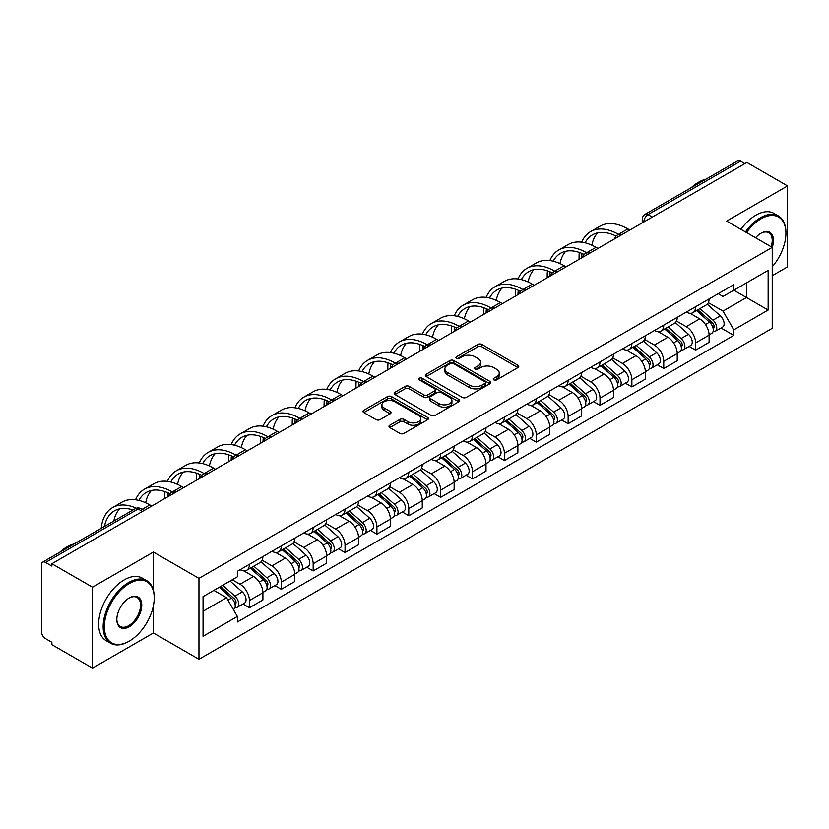 <?xml version="1.0" encoding="UTF-8"?>
<svg xmlns="http://www.w3.org/2000/svg" width="829" height="829" viewBox="0 0 829 829"><rect width="100%" height="100%" fill="white"/><g stroke="black" fill="none" stroke-linecap="round" stroke-linejoin="round"><path stroke-width="1.24" d="M493.825 379.879A1.99 1.15 0 0 0 496.633 379.879L517.938 367.579A2.839 1.637 0 0 0 518.767 366.418A2.839 1.637 0 0 0 517.938 365.268L481.846 344.429A2.839 1.637 0 0 0 477.836 344.429L456.53 356.729A1.99 1.15 0 0 0 455.95 357.537A1.99 1.15 0 0 0 456.53 358.346A1.99 1.15 0 0 0 459.339 358.346L462.095 356.75A9.078 5.243 0 0 1 474.924 356.75L477.929 358.491A9.078 5.243 0 0 1 480.592 362.2A9.078 5.243 0 0 1 477.929 365.9L475.172 367.496A1.99 1.15 0 0 0 474.592 368.304A1.99 1.15 0 0 0 475.172 369.112A1.99 1.15 0 0 0 477.981 369.112L480.737 367.527A9.078 5.243 0 0 1 493.576 367.527L496.581 369.257A9.078 5.243 0 0 1 499.245 372.967A9.078 5.243 0 0 1 496.581 376.667L493.825 378.262A1.99 1.15 0 0 0 493.245 379.071A1.99 1.15 0 0 0 493.825 379.879L493.825 378.262M389.796 425.236A2.839 1.637 0 0 0 388.967 426.396A2.839 1.637 0 0 0 389.796 427.557L399.93 433.401A2.839 1.637 0 0 0 403.941 433.401L427.598 419.733A2.839 1.637 0 0 0 428.427 418.583A2.839 1.637 0 0 0 427.598 417.422L391.506 396.583A2.839 1.637 0 0 0 387.495 396.583L363.827 410.241A2.839 1.637 0 0 0 362.998 411.402A2.839 1.637 0 0 0 363.827 412.562L376.065 419.619A2.839 1.637 0 0 0 380.076 419.619L390.2 413.775A2.839 1.637 0 0 0 391.029 412.614A2.839 1.637 0 0 0 390.2 411.464L384.138 407.961A7.585 4.383 0 0 1 381.91 404.863A7.585 4.383 0 0 1 386.594 400.811A7.585 4.383 0 0 1 394.863 401.764L418.624 415.484A7.585 4.383 0 0 1 420.852 418.583A7.585 4.383 0 0 1 416.168 422.624A7.585 4.383 0 0 1 407.899 421.681L403.941 419.391A2.839 1.637 0 0 0 399.93 419.391L389.796 425.236L389.796 427.557M198.96 578.362L153.406 552.052L92.527 587.201L51.864 563.73L746.898 162.463L787.55 185.934L726.67 221.084L772.224 247.384L198.96 578.362L198.96 659.273L772.224 328.305L772.224 247.384A17.627 10.176 -60 0 0 760.991 233.239L760.991 233.239A17.627 10.176 -60 0 0 755.582 237.778M462.292 397.392A2.839 1.637 0 0 0 466.302 397.392L489.97 383.734A2.839 1.637 0 0 0 490.799 382.573A2.839 1.637 0 0 0 489.97 381.413L453.867 360.574A2.839 1.637 0 0 0 449.857 360.574L426.199 374.242A2.839 1.637 0 0 0 425.36 375.392A2.839 1.637 0 0 0 426.199 376.553L462.292 397.392M420.075 380.314A1.99 1.15 0 0 1 422.085 380.594L422.085 378.231L458.779 399.423A2.839 1.637 0 0 1 459.608 400.573A2.839 1.637 0 0 1 458.779 401.733L435.121 415.391A2.839 1.637 0 0 1 431.111 415.391L395.008 394.552L395.008 392.241A2.839 1.637 0 0 0 394.179 393.402A2.839 1.637 0 0 0 395.008 394.552M395.008 392.241L405.143 386.397A2.839 1.637 0 0 1 409.153 386.397L423.785 394.842A2.839 1.637 0 0 0 427.795 394.842L434.52 390.967A2.839 1.637 0 0 0 435.349 389.806A2.839 1.637 0 0 0 434.52 388.656L419.277 379.848A1.99 1.15 0 0 1 418.697 379.04A1.99 1.15 0 0 1 419.92 377.983A1.99 1.15 0 0 1 422.085 378.231M92.527 587.201L92.527 668.122L51.864 644.651L51.864 642.288L45.533 638.631A5.782 3.337 -120 0 1 41.45 631.553L41.45 564.798A5.782 3.337 -120 0 1 42.642 562.145L135.189 508.716A5.782 3.337 60 0 1 138.08 509.006L45.533 562.435A5.782 3.337 -120 0 0 42.642 562.145M772.224 275.694L787.55 266.855L787.55 185.934M92.527 668.122L153.406 632.973L198.96 659.273M51.864 563.73L51.864 566.093L45.533 562.435M652.309 217.074L648.019 214.597A5.782 3.337 60 0 0 645.128 214.307L737.675 160.878A5.782 3.337 60 0 1 740.556 161.168L648.019 214.597A5.782 3.337 120 0 0 643.926 221.675L643.926 221.913M744.856 163.645L740.556 161.168M695.614 306.72A13.295 7.668 60 0 1 692.868 312.688L706.349 304.896A13.295 7.668 -120 0 0 709.096 298.937M676.474 321.03L686.215 326.647A13.295 7.668 60 0 1 695.614 342.926L709.096 335.144A13.295 7.668 -120 0 0 699.697 318.864L690.049 313.3M709.096 335.144L709.096 342.336L695.614 350.128L689.148 346.387M692.868 312.688A13.295 7.668 60 0 1 686.319 312.087M695.614 342.926L695.614 350.128M663.749 325.123A13.295 7.668 60 0 1 660.993 331.082L674.474 323.3A13.295 7.668 -120 0 0 677.231 317.331M657.283 364.791L663.749 368.522L677.231 360.739L677.231 353.548A13.295 7.668 -120 0 0 667.832 337.268L658.185 331.693M660.993 331.082A13.295 7.668 60 0 1 654.454 330.481M644.61 339.434L654.35 345.051A13.295 7.668 60 0 1 663.749 361.33L663.749 368.522M631.874 343.517A13.295 7.668 60 0 1 629.118 349.486L642.61 341.703A13.295 7.668 -120 0 0 645.356 335.735M625.408 383.195L631.874 386.925L645.356 379.143L645.356 371.941A13.295 7.668 -120 0 0 635.957 355.672L626.309 350.097M629.118 349.486A13.295 7.668 60 0 1 622.579 348.885M612.735 357.827L622.475 363.454A13.295 7.668 60 0 1 631.874 379.734L631.874 386.925M599.999 361.921A13.295 7.668 60 0 1 597.253 367.889L610.735 360.097A13.295 7.668 -120 0 0 613.491 354.138M593.543 401.588L599.999 405.329L613.491 397.537L613.491 390.345A13.295 7.668 -120 0 0 604.092 374.066L594.434 368.501M597.253 367.889A13.295 7.668 60 0 1 590.704 367.288M580.87 376.231L590.611 381.848A13.295 7.668 60 0 1 599.999 398.127L599.999 405.329M568.134 380.324A13.295 7.668 60 0 1 565.378 386.283L578.86 378.501A13.295 7.668 -120 0 0 581.616 372.532M561.668 419.992L568.134 423.723L581.616 415.94L581.616 408.749A13.295 7.668 -120 0 0 572.217 392.469L562.57 386.894M565.378 386.283A13.295 7.668 60 0 1 558.839 385.682M548.995 394.635L558.736 400.252A13.295 7.668 60 0 1 568.134 416.531L568.134 423.723M536.259 398.718A13.295 7.668 60 0 1 533.513 404.687L546.995 396.904A13.295 7.668 -120 0 0 549.741 390.936M529.793 438.396L536.259 442.126L549.741 434.344L549.741 427.142A13.295 7.668 -120 0 0 540.353 410.873L530.695 405.298M533.513 404.687A13.295 7.668 60 0 1 526.964 404.086M517.13 413.029L526.861 418.655A13.295 7.668 60 0 1 536.259 434.935L536.259 442.126M504.395 417.122A13.295 7.668 60 0 1 501.638 423.091L515.12 415.298A13.295 7.668 -120 0 0 517.876 409.339M497.928 456.789L504.395 460.53L517.876 452.738L517.876 445.546A13.295 7.668 -120 0 0 508.478 429.267L498.83 423.702M501.638 423.091A13.295 7.668 60 0 1 495.1 422.489M485.255 431.432L494.996 437.049A13.295 7.668 60 0 1 504.395 453.328L504.395 460.53M472.52 435.526A13.295 7.668 60 0 1 469.763 441.484L483.255 433.702A13.295 7.668 -120 0 0 486.001 427.733M466.053 475.193L472.52 478.924L486.001 471.141L486.001 463.95A13.295 7.668 -120 0 0 476.602 447.67L466.955 442.095M469.763 441.484A13.295 7.668 60 0 1 463.224 440.883M453.38 449.836L463.121 455.453A13.295 7.668 60 0 1 472.52 471.732L472.52 478.924M440.645 453.919A13.295 7.668 60 0 1 437.899 459.888L451.38 452.106A13.295 7.668 -120 0 0 454.137 446.137M434.189 493.597L440.655 497.327L454.137 489.545L454.137 482.343A13.295 7.668 -120 0 0 444.738 466.074L435.08 460.499M437.899 459.888A13.295 7.668 60 0 1 431.36 459.287M421.515 468.23L431.256 473.856A13.295 7.668 60 0 1 440.655 490.136L440.655 497.327M408.78 472.323A13.295 7.668 60 0 1 406.023 478.292L419.515 470.499A13.295 7.668 -120 0 0 422.262 464.541M402.314 511.99L408.78 515.731L422.262 507.939L422.262 500.747A13.295 7.668 -120 0 0 412.863 484.468L403.215 478.903M406.023 478.292A13.295 7.668 60 0 1 399.485 477.691M389.64 486.633L399.381 492.25A13.295 7.668 60 0 1 408.78 508.529L408.78 515.731M376.905 490.727A13.295 7.668 60 0 1 374.159 496.685L387.64 488.903A13.295 7.668 -120 0 0 390.397 482.934M370.449 530.394L376.905 534.125L390.397 526.342L390.397 519.151A13.295 7.668 -120 0 0 380.998 502.871L371.34 497.296M374.159 496.685A13.295 7.668 60 0 1 367.61 496.084M357.776 505.037L367.506 510.654A13.295 7.668 60 0 1 376.905 526.933L376.905 534.125M345.04 509.12A13.295 7.668 60 0 1 342.284 515.089L355.765 507.307A13.295 7.668 -120 0 0 358.522 501.338M338.574 548.798L345.04 552.529L358.522 544.746L358.522 537.544A13.295 7.668 -120 0 0 349.123 521.275L339.476 515.7M342.284 515.089A13.295 7.668 60 0 1 335.745 514.488M325.901 523.431L335.641 529.057A13.295 7.668 60 0 1 345.04 545.337L345.04 552.529M313.165 527.524A13.295 7.668 60 0 1 310.419 533.493L323.901 525.7A13.295 7.668 -120 0 0 326.647 519.742M306.699 567.191L313.165 570.932L326.647 563.14L326.647 555.948A13.295 7.668 -120 0 0 317.258 539.669L307.6 534.104M310.419 533.493A13.295 7.668 60 0 1 303.87 532.892M294.036 541.834L303.766 547.451A13.295 7.668 60 0 1 313.165 563.73L313.165 570.932M281.3 545.928A13.295 7.668 60 0 1 278.544 551.886L292.026 544.104A13.295 7.668 -120 0 0 294.782 538.135M274.834 585.595L281.3 589.326L294.782 581.543L294.782 574.352A13.295 7.668 -120 0 0 285.383 558.072L275.736 552.497M278.544 551.886A13.295 7.668 60 0 1 272.005 551.285M262.161 560.238L271.902 565.855A13.295 7.668 60 0 1 281.3 582.134L281.3 589.326M249.425 564.321A13.295 7.668 60 0 1 246.669 570.29L260.161 562.508A13.295 7.668 -120 0 0 262.907 556.539M242.959 603.999L249.425 607.73L262.907 599.947L262.907 592.745A13.295 7.668 -120 0 0 253.508 576.476L243.861 570.901M246.669 570.29A13.295 7.668 60 0 1 240.13 569.689M232.265 579.772L240.027 584.258A13.295 7.668 60 0 1 249.425 600.538L249.425 607.73M718.194 293.684L722.992 296.461L768.141 270.389L746.483 282.896L746.483 297.518L722.992 311.082L708.349 302.626M203.053 611.263L226.545 597.699L237.374 616.455L203.053 636.278L203.053 596.642L237.374 576.829L237.374 571.285L733.82 284.658L733.82 290.202L768.141 310.025L733.82 329.838L722.992 311.082M768.141 270.389L768.141 310.025M237.374 616.455L237.374 621.999L733.82 335.382L733.82 329.838M153.406 552.052L153.406 590.3M153.406 605.719L153.406 632.973M226.545 597.699L213.882 590.393M721.023 327.994L733.82 335.382M494.623 380.159L496.581 379.029A9.078 5.243 0 0 0 499.245 375.319L499.245 372.967M480.592 362.2L480.592 364.553A9.078 5.243 0 0 1 477.929 368.263L475.97 369.392M517.897 367.599L481.846 346.781A2.839 1.637 0 0 0 477.836 346.781L457.318 358.625M489.929 383.754L453.867 362.936A2.839 1.637 0 0 0 449.857 362.936L426.23 376.573L426.199 374.242M484.955 383.381A1.99 1.15 0 0 0 485.535 382.573A1.99 1.15 0 0 0 484.955 381.765L453.266 363.465A1.99 1.15 0 0 0 450.458 363.465L447.556 365.154A9.078 5.243 0 0 0 444.893 368.853A9.078 5.243 0 0 0 447.556 372.563L469.214 385.06A9.078 5.243 0 0 0 482.043 385.06L484.955 383.381L484.955 385.744A1.99 1.15 0 0 0 485.535 384.936L485.535 382.573M444.893 368.853L444.893 371.216A9.078 5.243 0 0 0 447.556 374.915L447.556 372.563M484.955 385.744L482.043 387.423A9.078 5.243 0 0 1 469.214 387.423L447.556 374.915M395.05 394.573L405.143 388.749L405.143 386.397M435.349 389.806L435.349 392.169A2.839 1.637 0 0 1 434.52 393.329L427.795 397.205A2.839 1.637 0 0 1 423.785 397.205L409.153 388.749A2.839 1.637 0 0 0 405.143 388.749M422.085 380.594L458.748 401.754M438.976 403.619A7.585 4.383 0 0 0 447.245 404.562A7.585 4.383 0 0 0 451.929 400.521A7.585 4.383 0 0 0 449.712 397.423L441.339 392.583A2.839 1.637 0 0 0 437.329 392.583L430.603 396.469A2.839 1.637 0 0 0 429.774 397.619A2.839 1.637 0 0 0 430.603 398.78L438.976 403.619L438.976 405.972A7.585 4.383 0 0 0 447.245 406.925A7.585 4.383 0 0 0 451.929 402.873L451.929 400.521M429.774 397.619L429.774 399.982A2.839 1.637 0 0 0 430.603 401.143L430.603 398.78M438.976 405.972L430.603 401.143M420.852 418.583L420.852 420.935A7.585 4.383 0 0 1 416.168 424.987A7.585 4.383 0 0 1 407.899 424.033L403.941 421.754A2.839 1.637 0 0 0 399.93 421.754L389.837 427.577M381.91 404.863L381.91 407.215A7.585 4.383 0 0 0 384.138 410.314L384.138 407.961M390.158 413.795L384.138 410.314M427.557 419.764L391.506 398.946A2.839 1.637 0 0 0 387.495 398.946L363.869 412.583M696.536 310.564L709.52 322.149A7.223 4.166 60 0 1 711.79 333.32L709.096 334.875M696.878 310.865L702.992 314.398M697.852 309.808L712.298 322.699A3.471 2 60 0 1 713.386 328.066A3.471 2 60 0 1 713.075 328.191M700.008 308.554L712.992 320.149A7.223 4.166 60 0 1 715.261 331.31A7.223 4.166 60 0 1 713.085 331.548M707.251 304.212L720.349 315.901A7.223 4.166 60 0 1 722.619 327.072L715.261 331.31M629.833 230.047L627.895 228.928A55.761 32.196 -120 0 0 600.009 226.172L590.611 231.592A55.761 32.196 -120 0 0 581.74 242.172M618.735 234.493L618.496 234.358A55.761 32.196 -120 0 0 590.611 231.592M579.284 252.441A55.761 32.196 -120 0 0 579.067 257.125L579.067 259.363M581.73 257.819A52.009 30.031 60 0 1 582.01 253.498M585.108 242.804A52.009 30.031 60 0 1 592.486 234.845A52.009 30.031 60 0 1 616.04 236.099M591.854 245.177A52.009 30.031 60 0 1 597.616 232.876M664.671 328.968L677.656 340.553A7.223 4.166 60 0 1 679.925 351.724L677.231 353.278M665.013 329.268L671.127 332.802M665.977 328.211L680.422 341.102A3.471 2 60 0 1 681.521 346.46A3.471 2 60 0 1 681.2 346.584M668.143 326.958L681.127 338.543A7.223 4.166 60 0 1 683.397 349.714A7.223 4.166 60 0 1 681.21 349.952M675.376 322.605L688.484 334.305A7.223 4.166 60 0 1 690.744 345.465L683.397 349.714M632.796 347.361L645.781 358.947A7.223 4.166 60 0 1 648.05 370.117L645.356 371.672M633.138 347.672L639.252 351.195M634.102 346.605L648.558 359.506A3.471 2 60 0 1 649.646 364.864A3.471 2 60 0 1 649.325 364.988M636.268 345.361L649.252 356.947A7.223 4.166 60 0 1 651.521 368.117A7.223 4.166 60 0 1 649.345 368.345M643.511 341.009L656.609 352.698A7.223 4.166 60 0 1 658.879 363.869L651.521 368.117M597.958 248.451L596.02 247.332A55.761 32.196 -120 0 0 568.134 244.565L558.746 249.995A55.761 32.196 -120 0 0 549.865 260.575M586.859 252.897L586.621 252.752A55.761 32.196 -120 0 0 558.746 249.995M547.409 270.834A55.761 32.196 -120 0 0 547.192 275.518L547.192 277.756M549.855 276.223A52.009 30.031 60 0 1 550.135 271.891M553.233 261.208A52.009 30.031 60 0 1 560.622 253.249A52.009 30.031 60 0 1 584.165 254.503M559.989 263.581A52.009 30.031 60 0 1 565.751 251.27M566.093 266.855L564.145 265.726A55.761 32.196 -120 0 0 536.27 262.969L526.871 268.389A55.761 32.196 -120 0 0 518.001 278.979M554.995 271.29L554.756 271.156A55.761 32.196 -120 0 0 526.871 268.389M515.545 289.238A55.761 32.196 -120 0 0 515.317 293.922L515.317 296.16M517.98 294.627A52.009 30.031 60 0 1 518.27 290.295M521.368 279.611A52.009 30.031 60 0 1 528.747 271.643A52.009 30.031 60 0 1 552.301 272.896M528.114 281.984A52.009 30.031 60 0 1 533.876 269.674M772.224 266.824A35.253 20.352 120 0 0 785.913 233.239A35.253 20.352 120 0 0 760.991 218.846A35.253 20.352 120 0 0 746.525 232.545M745.468 231.933A36.113 20.849 -60 0 1 760.38 217.778A36.113 20.849 -60 0 1 778.431 215.996A36.113 20.849 -60 0 1 785.913 232.524A36.113 20.849 -60 0 1 785.913 232.887M771.146 246.762A16.756 9.679 120 0 0 768.752 232.762A16.756 9.679 120 0 0 760.68 233.415M691.376 187.603A36.113 20.849 -60 0 1 698.681 182.162A36.113 20.849 -60 0 1 705.976 179.178M740.971 229.343A36.113 20.849 -60 0 1 755.882 215.188A36.113 20.849 -60 0 1 773.944 213.395L778.431 215.996M128.682 641.459L129.303 641.107A35.253 20.352 120 0 0 154.225 597.937A35.253 20.352 120 0 0 129.303 583.543A35.253 20.352 120 0 0 104.371 626.724A35.253 20.352 120 0 0 129.303 641.107L128.682 641.459A36.113 20.849 -60 0 1 110.63 643.252A36.113 20.849 -60 0 1 105.096 614.31A36.113 20.849 -60 0 1 128.682 582.486A36.113 20.849 -60 0 1 146.743 580.694A36.113 20.849 -60 0 1 154.225 597.232A36.113 20.849 -60 0 1 154.225 597.585M129.303 597.937L129.303 597.937A17.627 10.176 -60 0 1 141.759 605.139A17.627 10.176 -60 0 1 129.303 626.724A17.627 10.176 -60 0 1 116.837 619.522A17.627 10.176 -60 0 1 129.303 597.937L129.303 597.937M116.837 619.159A16.756 9.679 120 0 0 120.309 626.486A16.756 9.679 120 0 0 128.682 625.657A16.756 9.679 120 0 0 139.635 610.89A16.756 9.679 120 0 0 137.065 597.46A16.756 9.679 120 0 0 128.992 598.124M59.688 552.311A36.113 20.849 -60 0 1 66.983 546.871A36.113 20.849 -60 0 1 74.289 543.886M110.63 643.252L106.133 640.662A36.113 20.849 -60 0 1 100.599 611.719A36.113 20.849 -60 0 1 124.195 579.896A36.113 20.849 -60 0 1 142.246 578.103L146.743 580.694M600.921 365.765L613.916 377.35A7.223 4.166 60 0 1 616.175 388.521L613.481 390.076M601.274 366.066L607.377 369.599M602.237 365.009L616.683 377.9A3.471 2 60 0 1 617.771 383.267A3.471 2 60 0 1 617.46 383.392M604.403 363.755L617.387 375.35A7.223 4.166 60 0 1 619.657 386.511A7.223 4.166 60 0 1 617.47 386.749M611.636 359.413L624.745 371.102A7.223 4.166 60 0 1 627.004 382.273L619.657 386.511M569.057 384.169L582.041 395.754A7.223 4.166 60 0 1 584.31 406.925L581.616 408.479M569.399 384.469L575.513 388.003M570.362 383.412L584.818 396.303A3.471 2 60 0 1 585.906 401.661A3.471 2 60 0 1 585.585 401.785M572.528 382.159L585.512 393.744A7.223 4.166 60 0 1 587.782 404.915A7.223 4.166 60 0 1 585.595 405.153M579.772 377.806L592.87 389.506A7.223 4.166 60 0 1 595.139 400.666L587.782 404.915M537.182 402.562L550.166 414.148A7.223 4.166 60 0 1 552.435 425.318L549.741 426.873M537.524 402.873L543.637 406.397M538.498 401.806L552.943 414.707A3.471 2 60 0 1 554.031 420.065A3.471 2 60 0 1 553.72 420.189M540.653 400.562L553.648 412.148A7.223 4.166 60 0 1 555.907 423.318A7.223 4.166 60 0 1 553.731 423.546M547.896 396.21L560.995 407.899A7.223 4.166 60 0 1 563.264 419.07L555.907 423.318M534.218 285.249L532.28 284.129A55.761 32.196 -120 0 0 504.395 281.373L494.996 286.793A55.761 32.196 -120 0 0 486.126 297.373M523.12 289.694L522.881 289.559A55.761 32.196 -120 0 0 494.996 286.793M483.67 307.642A55.761 32.196 -120 0 0 483.452 312.326L483.452 314.564M486.115 313.02A52.009 30.031 60 0 1 486.395 308.699M489.493 298.005A52.009 30.031 60 0 1 496.882 290.046A52.009 30.031 60 0 1 520.425 291.3M496.239 300.378A52.009 30.031 60 0 1 502.001 288.077M502.353 303.652L500.405 302.533A55.761 32.196 -120 0 0 472.53 299.766L463.131 305.196A55.761 32.196 -120 0 0 454.261 315.776M491.255 308.098L491.006 307.953A55.761 32.196 -120 0 0 463.131 305.196M451.805 326.035A55.761 32.196 -120 0 0 451.577 330.719L451.577 332.957M454.24 331.424A52.009 30.031 60 0 1 454.53 327.092M457.629 316.409A52.009 30.031 60 0 1 465.007 308.45A52.009 30.031 60 0 1 488.55 309.704M464.375 318.782A52.009 30.031 60 0 1 470.136 306.471M470.478 322.056L468.54 320.927A55.761 32.196 -120 0 0 440.655 318.17L431.256 323.59A55.761 32.196 -120 0 0 422.386 334.18M459.38 326.491L459.142 326.357A55.761 32.196 -120 0 0 431.256 323.59M419.93 344.439A55.761 32.196 -120 0 0 419.712 349.123L419.712 351.361M422.375 349.828A52.009 30.031 60 0 1 422.655 345.496M425.754 334.812A52.009 30.031 60 0 1 433.132 326.844A52.009 30.031 60 0 1 456.686 328.097M432.5 337.185A52.009 30.031 60 0 1 438.261 324.875M505.317 420.966L518.301 432.551A7.223 4.166 60 0 1 520.571 443.722L517.876 445.277M505.659 421.267L511.773 424.8M506.623 420.21L521.078 433.101A3.471 2 60 0 1 522.166 438.468A3.471 2 60 0 1 521.845 438.593M508.788 418.956L521.773 430.552A7.223 4.166 60 0 1 524.042 441.712A7.223 4.166 60 0 1 521.856 441.95M516.032 414.614L529.13 426.303A7.223 4.166 60 0 1 531.399 437.474L524.042 441.712M438.603 340.45L436.665 339.33A55.761 32.196 -120 0 0 408.79 336.574L399.391 341.994A55.761 32.196 -120 0 0 390.511 352.574M427.505 344.895L427.267 344.76A55.761 32.196 -120 0 0 399.391 341.994M388.055 362.843A55.761 32.196 -120 0 0 387.837 367.527L387.837 369.765M390.5 368.221A52.009 30.031 60 0 1 390.78 363.9M393.879 353.206A52.009 30.031 60 0 1 401.267 345.247A52.009 30.031 60 0 1 424.811 346.501M400.635 355.579A52.009 30.031 60 0 1 406.397 343.279M473.442 439.37L486.426 450.955A7.223 4.166 60 0 1 488.695 462.126L486.001 463.68M473.784 439.671L479.898 443.204M474.748 438.614L489.203 451.504A3.471 2 60 0 1 490.291 456.862A3.471 2 60 0 1 489.98 456.986M476.913 437.36L489.898 448.945A7.223 4.166 60 0 1 492.167 460.116A7.223 4.166 60 0 1 489.991 460.354M484.157 433.007L497.255 444.707A7.223 4.166 60 0 1 499.524 455.867L492.167 460.116M406.738 358.853L404.801 357.734A55.761 32.196 -120 0 0 376.915 354.967L367.516 360.397A55.761 32.196 -120 0 0 358.646 370.977M395.64 363.299L395.402 363.154A55.761 32.196 -120 0 0 367.516 360.397M356.19 381.236A55.761 32.196 -120 0 0 355.973 385.92L355.973 388.159M358.636 386.625A52.009 30.031 60 0 1 358.916 382.293M362.014 371.61A52.009 30.031 60 0 1 369.392 363.651A52.009 30.031 60 0 1 392.946 364.905M368.76 373.983A52.009 30.031 60 0 1 374.521 361.672M441.567 457.763L454.561 469.349A7.223 4.166 60 0 1 456.831 480.519L454.126 482.074M441.919 458.074L448.033 461.598M442.883 457.007L457.328 469.908A3.471 2 60 0 1 458.416 475.266A3.471 2 60 0 1 458.105 475.39M445.049 455.763L458.033 467.349A7.223 4.166 60 0 1 460.302 478.52A7.223 4.166 60 0 1 458.116 478.747M452.282 451.411L465.39 463.1A7.223 4.166 60 0 1 467.649 474.271L460.302 478.52M374.863 377.257L372.926 376.128A55.761 32.196 -120 0 0 345.04 373.371L335.652 378.791A55.761 32.196 -120 0 0 326.771 389.381M363.765 381.692L363.527 381.558A55.761 32.196 -120 0 0 335.652 378.791M324.315 399.64A55.761 32.196 -120 0 0 324.098 404.324L324.098 406.562M326.761 405.029A52.009 30.031 60 0 1 327.041 400.697M330.139 390.013A52.009 30.031 60 0 1 337.527 382.045A52.009 30.031 60 0 1 361.071 383.299M336.895 392.386A52.009 30.031 60 0 1 342.646 380.076M409.702 476.167L422.686 487.753A7.223 4.166 60 0 1 424.956 498.923L422.262 500.478M410.044 476.468L416.158 480.001M411.008 475.411L425.464 488.302A3.471 2 60 0 1 426.552 493.669A3.471 2 60 0 1 426.23 493.794M413.174 474.157L426.158 485.753A7.223 4.166 60 0 1 428.427 496.913A7.223 4.166 60 0 1 426.251 497.151M420.417 469.815L433.515 481.504A7.223 4.166 60 0 1 435.785 492.675L428.427 496.913M342.999 395.651L341.051 394.531A55.761 32.196 -120 0 0 313.175 391.775L303.777 397.195A55.761 32.196 -120 0 0 294.906 407.775M331.901 400.096L331.652 399.961A55.761 32.196 -120 0 0 303.777 397.195M292.45 418.044A55.761 32.196 -120 0 0 292.222 422.728L292.222 424.966M294.886 423.422A52.009 30.031 60 0 1 295.176 419.101M298.274 408.407A52.009 30.031 60 0 1 305.652 400.448A52.009 30.031 60 0 1 329.196 401.702M305.02 410.78A52.009 30.031 60 0 1 310.782 398.48M377.827 494.571L390.822 506.156A7.223 4.166 60 0 1 393.081 517.327L390.386 518.881M378.179 494.872L384.283 498.405M379.143 493.815L393.588 506.706A3.471 2 60 0 1 394.677 512.063A3.471 2 60 0 1 394.366 512.187M381.299 492.561L394.293 504.146A7.223 4.166 60 0 1 396.563 515.317A7.223 4.166 60 0 1 394.376 515.555M388.542 488.208L401.64 499.908A7.223 4.166 60 0 1 403.91 511.068L396.563 515.317M311.124 414.054L309.186 412.935A55.761 32.196 -120 0 0 281.3 410.168L271.902 415.598A55.761 32.196 -120 0 0 263.031 426.179M300.025 418.5L299.787 418.355A55.761 32.196 -120 0 0 271.902 415.598M260.575 436.437A55.761 32.196 -120 0 0 260.358 441.121L260.358 443.36M263.021 441.826A52.009 30.031 60 0 1 263.301 437.494M266.399 426.811A52.009 30.031 60 0 1 273.788 418.852A52.009 30.031 60 0 1 297.331 420.106M273.145 429.184A52.009 30.031 60 0 1 278.907 416.873M345.962 512.964L358.947 524.55A7.223 4.166 60 0 1 361.216 535.721L358.522 537.275M346.304 513.275L352.418 516.799M347.268 512.208L361.724 525.109A3.471 2 60 0 1 362.812 530.467A3.471 2 60 0 1 362.491 530.591M349.434 510.965L362.418 522.55A7.223 4.166 60 0 1 364.687 533.721A7.223 4.166 60 0 1 362.501 533.949M356.677 506.612L369.775 518.301A7.223 4.166 60 0 1 372.045 529.472L364.687 533.721M279.259 432.458L277.311 431.329A55.761 32.196 -120 0 0 249.436 428.572L240.037 433.992A55.761 32.196 -120 0 0 231.167 444.582M268.161 436.893L267.912 436.759A55.761 32.196 -120 0 0 240.037 433.992M228.711 454.841A55.761 32.196 -120 0 0 228.483 459.525L228.483 461.763M231.146 460.23A52.009 30.031 60 0 1 231.436 455.898M234.524 445.214A52.009 30.031 60 0 1 241.913 437.246A52.009 30.031 60 0 1 265.456 438.5M241.28 447.587A52.009 30.031 60 0 1 247.042 435.277M314.087 531.368L327.072 542.954A7.223 4.166 60 0 1 329.341 554.124L326.647 555.679M314.429 531.669L320.543 535.202M315.403 530.612L329.849 543.503A3.471 2 60 0 1 330.937 548.871A3.471 2 60 0 1 330.626 548.995M317.559 529.358L330.553 540.954A7.223 4.166 60 0 1 332.812 552.114A7.223 4.166 60 0 1 330.636 552.352M324.802 525.016L337.9 536.705A7.223 4.166 60 0 1 340.17 547.876L332.812 552.114M247.384 450.852L245.446 449.732A55.761 32.196 -120 0 0 217.561 446.976L208.162 452.396A55.761 32.196 -120 0 0 199.292 462.976M236.286 455.297L236.047 455.162A55.761 32.196 -120 0 0 208.162 452.396M196.836 473.245A55.761 32.196 -120 0 0 196.618 477.929L196.618 480.167M199.281 478.623A52.009 30.031 60 0 1 199.561 474.302M202.659 463.608A52.009 30.031 60 0 1 210.038 455.649A52.009 30.031 60 0 1 233.591 456.903M209.405 465.981A52.009 30.031 60 0 1 215.167 453.681M282.223 549.772L295.207 561.357A7.223 4.166 60 0 1 297.476 572.528L294.782 574.082M282.565 550.073L288.679 553.606M283.528 549.016L297.984 561.907A3.471 2 60 0 1 299.072 567.264A3.471 2 60 0 1 298.751 567.388M285.694 547.762L298.678 559.347A7.223 4.166 60 0 1 300.948 570.518A7.223 4.166 60 0 1 298.761 570.756M292.938 543.409L306.036 555.109A7.223 4.166 60 0 1 308.305 566.269L300.948 570.518M215.509 469.255L213.571 468.136A55.761 32.196 -120 0 0 185.696 465.37L176.297 470.799A55.761 32.196 -120 0 0 167.417 481.38M204.411 473.701L204.172 473.556A55.761 32.196 -120 0 0 176.297 470.799M164.961 491.638A55.761 32.196 -120 0 0 164.743 496.322L164.743 498.561M167.406 497.027A52.009 30.031 60 0 1 167.686 492.695M170.784 482.012A52.009 30.031 60 0 1 178.173 474.053A52.009 30.031 60 0 1 201.716 475.307M177.541 484.385A52.009 30.031 60 0 1 183.302 472.074M250.348 568.166L263.332 579.751A7.223 4.166 60 0 1 265.601 590.922L262.907 592.476M250.69 568.476L256.803 572M251.653 567.409L266.109 580.31A3.471 2 60 0 1 267.197 585.668A3.471 2 60 0 1 266.886 585.792M253.819 566.166L266.803 577.751A7.223 4.166 60 0 1 269.073 588.922A7.223 4.166 60 0 1 266.897 589.15M261.062 561.813L274.161 573.502A7.223 4.166 60 0 1 276.43 584.673L269.073 588.922M183.644 487.659L181.706 486.53A55.761 32.196 -120 0 0 153.821 483.773L144.422 489.193A55.761 32.196 -120 0 0 135.552 499.783M172.546 492.094L172.308 491.96A55.761 32.196 -120 0 0 144.422 489.193M138.92 500.415A52.009 30.031 60 0 1 146.298 492.447A52.009 30.031 60 0 1 169.852 493.701M145.666 502.788A52.009 30.031 60 0 1 151.427 490.478M219.27 587.274L231.467 598.155A7.223 4.166 60 0 1 233.737 609.325L233.374 609.533M219.395 587.201L224.939 590.403M220.576 586.517L234.234 598.704A3.471 2 60 0 1 235.322 604.072A3.471 2 60 0 1 235.011 604.196M222.742 585.274L234.939 596.155A7.223 4.166 60 0 1 237.208 607.315A7.223 4.166 60 0 1 235.021 607.553M230.099 581.025L242.296 591.906A7.223 4.166 60 0 1 244.555 603.077L237.208 607.315M151.769 506.053L149.831 504.934A55.761 32.196 -120 0 0 121.946 502.177L112.547 507.597A55.761 32.196 -120 0 0 101.231 528.322M136.298 508.229A55.761 32.196 -120 0 0 112.547 507.597M104.423 526.477A52.009 30.031 60 0 1 114.433 510.851A52.009 30.031 60 0 1 132.972 510.001M113.822 521.058A52.009 30.031 60 0 1 119.552 508.882M644.133 221.789L643.926 221.675A5.782 3.337 -0 0 1 642.237 219.312L642.237 222.887M281.3 582.134L294.782 574.352M313.165 563.73L326.647 555.948M345.04 545.337L358.522 537.544M376.905 526.933L390.397 519.151M408.78 508.529L422.262 500.747M440.655 490.136L454.137 482.343M472.52 471.732L486.001 463.95M504.395 453.328L517.876 445.546M536.259 434.935L549.741 427.142M568.134 416.531L581.616 408.749M599.999 398.127L613.491 390.345M631.874 379.734L645.356 371.941M663.749 361.33L677.231 353.548M249.425 600.538L262.907 592.745M240.027 584.258L253.508 576.476M271.902 565.855L285.383 558.072M303.766 547.451L317.258 539.669M335.641 529.057L349.123 521.275M367.506 510.654L380.998 502.871M399.381 492.25L412.863 484.468M431.256 473.856L444.738 466.074M463.121 455.453L476.602 447.67M494.996 437.049L508.478 429.267M526.861 418.655L540.353 410.873M558.736 400.252L572.217 392.469M590.611 381.848L604.092 374.066M622.475 363.454L635.957 355.672M654.35 345.051L667.832 337.268M686.215 326.647L699.697 318.864M621.501 234.856A5.782 3.337 120 0 0 618.952 236.327M589.637 253.259A5.782 3.337 120 0 0 587.087 254.731M557.762 271.653A5.782 3.337 120 0 0 555.212 273.135M525.897 290.057A5.782 3.337 120 0 0 523.337 291.528M494.022 308.461A5.782 3.337 120 0 0 491.473 309.932M462.147 326.854A5.782 3.337 120 0 0 459.598 328.336M430.282 345.258A5.782 3.337 120 0 0 427.733 346.729M398.407 363.662A5.782 3.337 120 0 0 395.858 365.133M366.542 382.055A5.782 3.337 120 0 0 363.993 383.537M334.667 400.459A5.782 3.337 120 0 0 332.118 401.93M302.803 418.863A5.782 3.337 120 0 0 300.243 420.334M270.928 437.256A5.782 3.337 120 0 0 268.378 438.738M239.053 455.66A5.782 3.337 120 0 0 236.503 457.131M207.188 474.064A5.782 3.337 120 0 0 204.639 475.535M175.313 492.457A5.782 3.337 120 0 0 172.764 493.939M142.37 511.483L138.08 509.006A5.782 3.337 120 0 1 140.971 508.716A5.782 5.782 0 0 0 135.189 508.716M496.581 379.029L496.581 376.667M475.172 369.112L475.172 367.496M477.929 368.263L477.929 365.9M456.53 358.346L456.53 356.729M477.836 346.781L477.836 344.429M481.846 346.781L481.846 344.429M517.938 367.579L517.938 365.268M449.857 362.936L449.857 360.574M453.867 362.936L453.867 360.574M489.97 383.734L489.97 381.413M469.214 387.423L469.214 385.06M482.043 387.423L482.043 385.06M409.153 388.749L409.153 386.397M423.785 397.205L423.785 394.842M427.795 397.205L427.795 394.842M434.52 393.329L434.52 390.967M458.779 401.733L458.779 399.423M399.93 421.754L399.93 419.391M403.941 421.754L403.941 419.391M407.899 424.033L407.899 421.681M390.2 413.775L390.2 411.464M363.827 412.562L363.827 410.241M387.495 398.946L387.495 396.583M391.506 398.946L391.506 396.583M427.598 419.733L427.598 417.422M709.52 322.149L705.479 324.491M714.101 326.471L712.805 327.227M720.349 315.901L712.992 320.149M618.496 234.358L627.895 228.928M677.656 340.553L673.604 342.885M682.236 344.874L680.93 345.631M688.484 334.305L681.127 338.543M645.781 358.947L641.729 361.289M650.361 363.278L649.066 364.024M656.609 352.698L649.252 356.947M586.621 252.752L596.02 247.332M554.756 271.156L564.145 265.726M613.916 377.35L609.864 379.692M618.496 381.672L617.19 382.428M624.745 371.102L617.387 375.35M582.041 395.754L577.989 398.086M586.621 400.075L585.315 400.832M592.87 389.506L585.512 393.744M550.166 414.148L546.124 416.49M554.756 418.479L553.451 419.225M560.995 407.899L553.648 412.148M522.881 289.559L532.28 284.129M491.006 307.953L500.405 302.533M459.142 326.357L468.54 320.927M518.301 432.551L514.249 434.893M522.881 436.873L521.576 437.629M529.13 426.303L521.773 430.552M427.267 344.76L436.665 339.33M486.426 450.955L482.385 453.287M491.006 455.276L489.711 456.033M497.255 444.707L489.898 448.945M395.402 363.154L404.801 357.734M454.561 469.349L450.51 471.691M459.142 473.68L457.836 474.426M465.39 463.1L458.033 467.349M363.527 381.558L372.926 376.128M422.686 487.753L418.635 490.094M427.267 492.074L425.971 492.83M433.515 481.504L426.158 485.753M331.652 399.961L341.051 394.531M390.822 506.156L386.77 508.488M395.402 510.477L394.096 511.234M401.64 499.908L394.293 504.146M299.787 418.355L309.186 412.935M358.947 524.55L354.895 526.892M363.527 528.881L362.221 529.627M369.775 518.301L362.418 522.55M267.912 436.759L277.311 431.329M327.072 542.954L323.03 545.295M331.652 547.275L330.356 548.031M337.9 536.705L330.553 540.954M236.047 455.162L245.446 449.732M295.207 561.357L291.155 563.689M299.787 565.679L298.481 566.435M306.036 555.109L298.678 559.347M204.172 473.556L213.571 468.136M263.332 579.751L259.29 582.093M267.912 584.082L266.617 584.828M274.161 573.502L266.803 577.751M172.308 491.96L181.706 486.53M231.467 598.155L227.975 600.175M236.047 602.476L234.742 603.232M242.296 591.906L234.939 596.155M142.122 509.379L149.831 504.934M621.999 234.576A5.782 5.782 0 0 0 614.579 238.856M590.124 252.969A5.782 5.782 0 0 0 582.714 257.249M558.259 271.373A5.782 5.782 0 0 0 550.839 275.653M526.384 289.777A5.782 5.782 0 0 0 518.964 294.057M494.509 308.17A5.782 5.782 0 0 0 487.1 312.45M462.644 326.574A5.782 5.782 0 0 0 455.225 330.854M430.769 344.978A5.782 5.782 0 0 0 423.36 349.258M398.904 363.371A5.782 5.782 0 0 0 391.485 367.651M367.029 381.775A5.782 5.782 0 0 0 359.62 386.055M335.154 400.179A5.782 5.782 0 0 0 327.745 404.459M303.29 418.572A5.782 5.782 0 0 0 295.87 422.852M271.415 436.976A5.782 5.782 0 0 0 264.005 441.256M239.55 455.38A5.782 5.782 0 0 0 232.13 459.66M207.675 473.773A5.782 5.782 0 0 0 200.266 478.053M175.81 492.177A5.782 5.782 0 0 0 168.391 496.457M144.07 510.498L140.971 508.716M645.128 214.307A5.782 5.782 0 0 0 642.237 219.312M785.913 233.239L785.913 232.524M154.225 597.937L154.225 597.232"/></g></svg>
